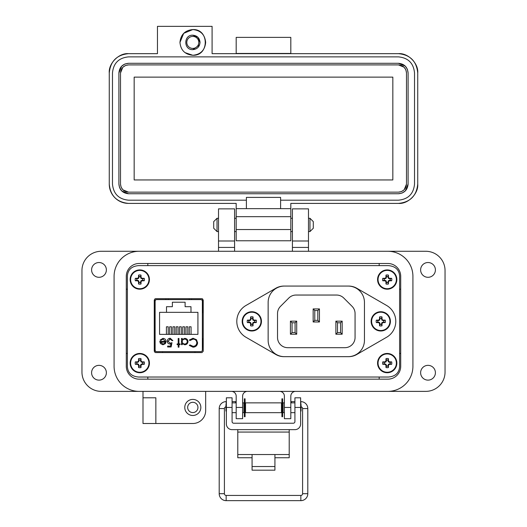<?xml version="1.0" encoding="UTF-8"?>
<svg xmlns="http://www.w3.org/2000/svg" width="527" height="527" viewBox="0 0 527 527"><rect width="100%" height="100%" fill="white"/><g stroke="black" fill="none" stroke-linecap="round" stroke-linejoin="round"><path stroke-width="0.79" d="M154.866 298.875L154.866 352.385M202.612 312.774L202.612 298.875M138.575 377.029L388.425 377.029C395.217 376.443 398.946 373.109 399.598 367.029L399.598 275.621C398.946 269.541 395.217 266.207 388.425 265.621L138.575 265.621C131.783 266.207 128.054 269.541 127.402 275.621L127.402 367.029C128.054 373.109 131.783 376.443 138.575 377.029L388.425 377.029L138.575 377.029M399.598 367.029L399.598 275.621L399.598 367.029M388.425 265.621L138.575 265.621L388.425 265.621M127.402 275.621L127.402 367.029L127.402 275.621M155.478 298.697L154.259 300.015L154.259 351.245L155.478 352.563L201.999 352.563L203.224 351.245L203.224 300.015L201.999 298.697L155.478 298.697M156.73 351.654L200.754 351.654A1.607 1.607 0 0 0 202.361 350.053L202.361 301.207A1.607 1.607 0 0 0 200.754 299.599L156.73 299.599A1.607 1.607 0 0 0 155.122 301.207L155.122 350.053A1.607 1.607 0 0 0 156.73 351.654L162.514 351.654L162.514 352.563M160.452 343.564L159.773 341.41L165.333 341.41L163.067 339.118L160.781 340.429L160.103 340.073L162.975 338.36C164.911 338.525 165.952 339.586 166.097 341.555L165.386 343.63L162.955 344.79L160.452 343.564M178.963 343.914L180.05 343.914L180.05 344.678L178.963 344.678L178.963 347.188L178.198 347.188L178.198 344.678L177.105 344.678L177.105 343.914L178.198 343.914L178.198 338.466L178.963 338.466L178.963 343.914M193.014 338.248L196.518 339.737L197.599 342.767C197.329 345.521 195.807 346.997 193.02 347.188L189.312 345.409L189.983 344.895L193.073 346.311C195.352 346.153 196.604 344.954 196.834 342.708C196.597 340.442 195.326 339.243 193.02 339.118L189.983 340.541L189.312 340.034L193.014 338.248M159.562 312.333L166.499 312.333L166.499 306.701L172.375 306.701L172.375 302.215L185.109 302.215L185.109 306.701L190.985 306.701L190.985 312.333L197.921 312.333L197.921 334.368L159.562 334.368L159.562 312.333M188.007 341.588C187.803 343.551 186.716 344.618 184.74 344.79L182.23 343.532L182.23 344.678L181.466 344.678L181.466 338.466L182.23 338.466L182.23 339.54L184.766 338.36C186.742 338.538 187.823 339.619 188.007 341.588C187.823 339.619 186.742 338.538 184.766 338.36M168.06 341.279L170.109 343.156L171.986 342.715L171.11 346.97L167.626 346.97L167.626 346.094L170.517 346.094L170.972 343.861L169.971 344.026C168.284 343.874 167.395 342.952 167.296 341.246C167.428 339.388 168.416 338.387 170.261 338.248L172.856 340.646L172.092 340.646L170.214 339.118L168.06 341.279L170.109 343.156L171.986 342.715M200.754 351.654L194.97 351.654L194.97 352.563M159.8 341.871L159.773 341.41M166.097 341.555L166.071 342.003M161.11 339.981L160.781 340.429M165.333 341.41L163.067 339.118M189.983 340.541L193.02 339.118M196.834 342.708L196.657 341.555M189.983 344.895L193.073 346.311M194.43 347.003L193.02 347.188M182.23 343.532L184.74 344.79M170.214 339.118L169.549 339.217M167.296 341.246C167.428 339.388 168.416 338.387 170.261 338.248M169.971 344.026L169.45 343.979M202.361 350.053L202.612 338.486M162.915 344.026L164.516 343.446L162.915 344.026L160.537 342.175L162.915 344.026M190.985 312.333L166.499 312.333M166.42 334.368L166.42 326.793L168.218 326.793L168.218 334.368M172.948 334.368L172.948 326.793L174.747 326.793L174.747 334.368M189.272 334.368L189.272 326.793L191.07 326.793L191.07 334.368M182.744 334.368L182.744 326.793L184.542 326.793L184.542 334.368M179.476 334.368L179.476 326.793L181.275 326.793L181.275 334.368M186.005 334.368L186.005 326.793L187.803 326.793L187.803 334.368M176.209 334.368L176.209 326.793L178.014 326.793L178.014 334.368M169.681 334.368L169.681 326.793L171.479 326.793L171.479 334.368M191.597 299.599L191.597 298.697M168.251 298.697L168.232 299.599M189.252 299.599L189.226 298.697M165.886 299.599L165.886 298.697M182.23 341.562C182.375 340.047 183.212 339.236 184.74 339.118C186.242 339.263 187.078 340.08 187.243 341.582C187.078 343.084 186.242 343.9 184.733 344.026C183.198 343.907 182.368 343.084 182.23 341.562L182.342 340.791M160.537 342.175L165.254 342.175L164.516 343.446M236.801 321.365A18.366 18.366 0 0 0 245.984 337.267L275.792 354.48A16.324 16.324 0 0 0 283.954 356.667L348.643 356.667A16.324 16.324 0 0 0 356.799 354.48L386.607 337.267A18.366 18.366 0 0 0 386.607 305.462L356.799 288.256A16.324 16.324 0 0 0 348.643 286.069L283.954 286.069A16.324 16.324 0 0 0 275.792 288.256L245.984 305.462A18.366 18.366 0 0 0 236.801 321.365M335.883 334.217L335.883 321.16L342.168 321.16L342.168 334.217L335.883 334.217L337.517 332.59L340.534 332.59L340.534 322.794L337.517 322.794L337.517 332.59M290.423 334.217L290.423 321.16L296.708 321.16L296.708 334.217L290.423 334.217L292.057 332.59L295.074 332.59L295.074 322.794L292.057 322.794L292.057 332.59M348.123 356.667A16.324 16.324 0 0 0 364.447 340.343L364.447 302.386A16.324 16.324 0 0 0 348.123 286.069M284.468 286.069A16.324 16.324 0 0 0 268.144 302.386L268.144 340.343A16.324 16.324 0 0 0 284.468 356.667M277.525 313.552L277.525 337.484A10.204 10.204 0 0 0 287.729 347.688L344.862 347.688A10.204 10.204 0 0 0 355.066 337.484L355.066 313.552A10.204 10.204 0 0 0 352.076 306.339L343.769 298.032A10.204 10.204 0 0 0 336.555 295.041L296.036 295.041A10.204 10.204 0 0 0 288.822 298.032L280.516 306.339A10.204 10.204 0 0 0 277.525 313.552M313.157 321.977L313.157 308.921L319.441 308.921L319.441 321.977L313.157 321.977L314.784 320.344L317.807 320.344L317.807 310.548L314.784 310.548L314.784 320.344M313.157 308.921L314.784 310.548M317.807 320.344L319.441 321.977M319.441 308.921L317.807 310.548M340.534 332.59L342.168 334.217M340.534 322.794L342.168 321.16M335.883 321.16L337.517 322.794M295.074 332.59L296.708 334.217M295.074 322.794L296.708 321.16M290.423 321.16L292.057 322.794M381.482 324.342L381.95 322.544L383.755 322.076A3.063 3.063 0 0 0 383.755 320.653L381.95 320.192L381.482 318.387A3.063 3.063 0 0 0 380.059 318.387L379.598 320.192L377.793 320.653A3.063 3.063 0 0 0 377.793 322.076L379.598 322.544L380.059 324.342A3.063 3.063 0 0 0 381.482 324.342L381.989 325.811A13.979 1.219 -90 0 0 382.035 323.769A13.952 1.219 -67.5 0 0 382.378 322.965A13.952 1.219 -22.5 0 0 383.175 322.629A13.979 1.219 0 0 0 385.217 322.583A4.611 4.611 0 0 0 385.217 320.146A13.979 1.219 180 0 0 383.175 320.1A13.952 1.219 -157.5 0 0 382.378 319.764A13.952 1.219 -112.5 0 0 382.035 318.96A13.979 1.219 -90 0 0 381.989 316.918A4.611 4.611 0 0 0 379.559 316.918A13.979 1.219 90 0 0 379.512 318.96A13.952 1.219 112.5 0 0 379.17 319.764A13.952 1.219 157.5 0 0 378.366 320.1A13.979 1.219 180 0 0 376.324 320.146A4.611 4.611 0 0 0 376.324 322.583A13.979 1.219 0 0 0 378.366 322.629A13.952 1.219 22.5 0 0 379.17 322.965A13.952 1.219 67.5 0 0 379.512 323.769A13.979 1.219 90 0 0 379.559 325.811A4.611 4.611 0 0 0 381.989 325.811M383.755 320.653L385.217 320.146M390.415 321.365A9.638 9.638 0 0 0 380.771 311.727A9.638 9.638 0 0 0 371.133 321.365A9.638 9.638 0 0 0 380.771 331.002A9.638 9.638 0 0 0 390.415 321.365M380.771 330.528A9.163 9.163 0 0 0 389.934 321.365A9.163 9.163 0 0 0 380.771 312.201A9.163 9.163 0 0 0 371.614 321.365A9.163 9.163 0 0 0 380.771 330.528M381.482 318.387L381.989 316.918M380.059 318.387L379.559 316.918M381.482 319.072L382.035 318.96M381.95 320.192L382.378 319.764M383.07 320.653L383.175 320.1M383.755 322.076L385.217 322.583M383.07 322.076L383.175 322.629M381.95 322.544L382.378 322.965M381.482 323.664L382.035 323.769M380.059 324.342L379.559 325.811M380.059 323.664L379.512 323.769M379.598 322.544L379.17 322.965M378.478 322.076L378.366 322.629M377.793 322.076L376.324 322.583M377.793 320.653L376.324 320.146M378.478 320.653L378.366 320.1M379.598 320.192L379.17 319.764M380.059 319.072L379.512 318.96M252.532 324.342L252.993 322.544L254.798 322.076A3.063 3.063 0 0 0 254.798 320.653L252.993 320.192L252.532 318.387A3.063 3.063 0 0 0 251.109 318.387L250.641 320.192L248.836 320.653A3.063 3.063 0 0 0 248.836 322.076L250.641 322.544L251.109 324.342A3.063 3.063 0 0 0 252.532 324.342L253.039 325.811A13.979 1.219 -90 0 0 253.079 323.769A13.952 1.219 -67.5 0 0 253.421 322.965A13.952 1.219 -22.5 0 0 254.225 322.629A13.979 1.219 0 0 0 256.267 322.583A4.611 4.611 0 0 0 256.267 320.146A13.979 1.219 180 0 0 254.225 320.1A13.952 1.219 -157.5 0 0 253.421 319.764A13.952 1.219 -112.5 0 0 253.079 318.96A13.979 1.219 -90 0 0 253.039 316.918A4.611 4.611 0 0 0 250.602 316.918A13.979 1.219 90 0 0 250.556 318.96A13.952 1.219 112.5 0 0 250.22 319.764A13.952 1.219 157.5 0 0 249.416 320.1A13.979 1.219 180 0 0 247.374 320.146A4.611 4.611 0 0 0 247.374 322.583A13.979 1.219 0 0 0 249.416 322.629A13.952 1.219 22.5 0 0 250.22 322.965A13.952 1.219 67.5 0 0 250.556 323.769A13.979 1.219 90 0 0 250.602 325.811A4.611 4.611 0 0 0 253.039 325.811M254.798 320.653L256.267 320.146M261.458 321.365A9.638 9.638 0 0 0 251.82 311.727A9.638 9.638 0 0 0 242.176 321.365A9.638 9.638 0 0 0 251.82 331.002A9.638 9.638 0 0 0 261.458 321.365M251.82 330.528A9.163 9.163 0 0 0 260.984 321.365A9.163 9.163 0 0 0 251.82 312.201A9.163 9.163 0 0 0 242.657 321.365A9.163 9.163 0 0 0 251.82 330.528M252.532 318.387L253.039 316.918M251.109 318.387L250.602 316.918M252.532 319.072L253.079 318.96M252.993 320.192L253.421 319.764M254.113 320.653L254.225 320.1M254.798 322.076L256.267 322.583M254.113 322.076L254.225 322.629M252.993 322.544L253.421 322.965M252.532 323.664L253.079 323.769M251.109 324.342L250.602 325.811M251.109 323.664L250.556 323.769M250.641 322.544L250.22 322.965M249.521 322.076L249.416 322.629M248.836 322.076L247.374 322.583M248.836 320.653L247.374 320.146M249.521 320.653L249.416 320.1M250.641 320.192L250.22 319.764M251.109 319.072L250.556 318.96M114.082 276.339L114.082 366.311A25.065 25.065 0 0 0 139.148 391.377L387.852 391.377A25.065 25.065 0 0 0 412.918 366.311L412.918 276.339A25.065 25.065 0 0 0 387.852 251.274L139.148 251.274A25.065 25.065 0 0 0 114.082 276.339L114.082 366.311M400.704 366.311A12.852 12.852 0 0 1 387.852 379.163L139.148 379.163A12.852 12.852 0 0 1 126.296 366.311L126.296 276.339A12.852 12.852 0 0 1 139.148 263.487L387.852 263.487A12.852 12.852 0 0 1 400.704 276.339L400.704 366.311M274.929 457.746L289.211 457.746L289.211 429.657M237.789 429.657L237.789 457.746L252.071 457.746M289.211 454.537L274.929 454.537L274.929 470.183L252.071 470.183L252.071 454.537L237.789 454.537M232.078 407.437L226.366 407.437L226.366 397.806L232.078 397.806L232.078 421.6A1.634 1.634 0 0 0 233.711 423.227L293.289 423.227A1.634 1.634 0 0 0 294.922 421.6L294.922 397.806L300.634 397.806L300.634 407.437L294.922 407.437M226.366 407.437L226.366 423.939A5.711 5.711 0 0 0 232.078 429.657L294.922 429.657A5.711 5.711 0 0 0 300.634 423.939L300.634 407.437M245.536 402.865L245.536 412.661L281.464 412.661L281.464 402.865L245.536 402.865M281.464 411.027L281.919 411.027M282.637 411.027L283.098 411.027M281.464 404.492L281.919 404.492M282.637 404.492L283.098 404.492M243.902 411.027L244.363 411.027M245.081 411.027L245.536 411.027M243.902 404.492L244.363 404.492M245.081 404.492L245.536 404.492M284.389 412.661L283.098 412.661L283.098 402.865L284.389 402.865M290.812 412.661L294.922 412.661M290.812 402.865L294.922 402.865M232.078 412.661L236.188 412.661M242.611 412.661L243.902 412.661L243.902 402.865L242.611 402.865M232.078 402.865L236.188 402.865M300.634 411.449L301.055 411.027L301.055 404.492L300.634 404.071M226.366 404.071L225.945 404.492L225.945 411.027L226.366 411.449M244.363 398.801L244.363 416.719L245.081 416.719L245.081 398.801L244.363 398.801M281.919 398.801L281.919 416.719L282.637 416.719L282.637 398.801L281.919 398.801M225.945 406.844A1.739 1.739 0 0 0 224.41 408.57L224.41 493.7L219.199 493.7A6.95 6.95 0 0 0 226.149 500.65L300.851 500.65A6.95 6.95 0 0 0 307.801 493.7L307.801 408.57A6.95 6.95 0 0 0 300.851 401.62L300.634 401.62M224.41 493.7A1.739 1.739 0 0 0 226.149 495.439L300.851 495.439A1.739 1.739 0 0 0 302.59 493.7L302.59 408.57A1.739 1.739 0 0 0 301.055 406.844M294.922 401.62L291.299 401.62L291.405 402.865L291.299 401.62L290.812 401.706M283.098 403.069L282.637 403.148M281.919 403.274L281.464 403.353M226.366 401.62L226.149 401.62A6.95 6.95 0 0 0 219.199 408.57L219.199 493.7M235.595 402.865L235.701 401.62L232.078 401.62M245.536 403.353L245.081 403.274M244.363 403.148L243.902 403.069M236.188 401.706L235.701 401.62M217.025 231.564L213.705 228.25L213.705 221.61L217.025 218.29L217.025 231.564L218.514 231.564M234.581 231.564L236.188 231.564M290.812 231.564L292.419 231.564M308.486 231.564L309.975 231.564L309.975 218.29L308.486 218.29M217.025 218.29L218.514 218.29M234.581 218.29L236.188 218.29M290.812 218.29L292.419 218.29M309.975 231.564L313.295 228.25L313.295 221.61L309.975 218.29M106.375 372.734A7.391 7.391 0 0 1 98.984 380.125A7.391 7.391 0 0 1 91.593 372.734A7.391 7.391 0 0 1 98.984 365.349A7.391 7.391 0 0 1 106.375 372.734M106.375 269.916A7.391 7.391 0 0 1 98.984 277.301A7.391 7.391 0 0 1 91.593 269.916A7.391 7.391 0 0 1 98.984 262.525A7.391 7.391 0 0 1 106.375 269.916M435.407 269.916A7.391 7.391 0 0 1 428.016 277.301A7.391 7.391 0 0 1 420.625 269.916A7.391 7.391 0 0 1 428.016 262.525A7.391 7.391 0 0 1 435.407 269.916M435.407 372.734A7.391 7.391 0 0 1 428.016 380.125A7.391 7.391 0 0 1 420.625 372.734A7.391 7.391 0 0 1 428.016 365.349A7.391 7.391 0 0 1 435.407 372.734M200.84 407.437A8.03 8.03 0 0 1 192.81 415.474A8.03 8.03 0 0 1 184.773 407.437A8.03 8.03 0 0 1 192.81 399.407A8.03 8.03 0 0 1 200.84 407.437M192.81 412.582A5.138 5.138 0 0 1 187.665 407.437A5.138 5.138 0 0 1 192.81 402.299A5.138 5.138 0 0 1 197.948 407.437A5.138 5.138 0 0 1 192.81 412.582M143.001 397.799L155.854 397.799L155.854 423.504L143.001 423.504L143.001 391.377L101.23 391.377A19.282 19.282 0 0 1 81.955 372.095L81.955 270.555A19.282 19.282 0 0 1 101.23 251.274L218.514 251.274L218.514 208.863L234.581 208.863L234.581 247.42L218.514 247.42M308.486 240.997L292.419 240.997L292.419 208.863L308.486 208.863L308.486 251.274L425.77 251.274A19.282 19.282 0 0 1 445.045 270.555L445.045 372.095A19.282 19.282 0 0 1 425.77 391.377L295.634 391.377A4.822 4.822 0 0 0 290.812 396.192L290.812 418.688L284.389 418.688L284.389 407.437L290.812 407.437M155.854 423.504L192.81 423.504A12.852 12.852 0 0 0 205.662 410.652L205.662 391.377M231.366 391.377A4.822 4.822 0 0 1 236.188 396.192L236.188 407.437L242.611 407.437L242.611 396.192A4.822 4.822 0 0 1 247.433 391.377M279.567 391.377A4.822 4.822 0 0 1 284.389 396.192L284.389 407.437M412.918 366.311L412.918 276.339M292.419 240.997L292.419 251.274M234.581 251.274L234.581 247.42M242.611 407.437L242.611 418.688L236.188 418.688L236.188 407.437M234.581 240.997L218.514 240.997M139.148 379.163A12.852 12.852 0 0 1 126.296 366.311M127.402 289.191L126.296 289.191M126.296 353.459L127.402 353.459M147.823 379.163L147.823 377.029M147.823 265.621L147.823 263.487M379.176 379.163L379.176 377.029M400.704 353.459L399.598 353.459M400.704 289.191L399.598 289.191M379.176 263.487L379.176 265.621M205.662 42.417C204.898 34.611 200.616 30.322 192.81 29.565C209.39 28.768 209.39 56.066 192.81 55.269C200.616 54.505 204.898 50.223 205.662 42.417M192.81 35.184C183.482 34.742 183.482 50.091 192.81 49.643C197.197 49.215 199.608 46.804 200.036 42.417C199.608 38.023 197.197 35.612 192.81 35.184L197.921 37.305L200.036 42.417M290.812 53.662L290.812 37.377L236.188 37.377L236.188 53.662M398.458 53.662C407.997 52.799 418.596 63.405 417.733 72.943C416.593 61.231 410.164 54.808 398.458 53.662L212.091 53.662L212.091 26.35L157.461 26.35L157.461 53.662L128.542 53.662C116.836 54.808 110.406 61.231 109.267 72.943C108.404 63.405 119.003 52.799 128.542 53.662M236.188 53.444L290.812 53.444M192.81 29.565L183.719 33.326L179.957 42.417C180.715 34.611 185.003 30.322 192.81 29.565M184.977 52.608L192.81 55.269C185.003 54.505 180.715 50.223 179.957 42.417M109.267 184.121L109.267 72.943L109.267 184.121C110.406 195.827 116.836 202.256 128.542 203.402A19.282 19.282 0 0 1 109.267 184.121M417.733 184.121C418.596 193.659 407.997 204.259 398.458 203.402C410.164 202.256 416.593 195.827 417.733 184.121L417.733 72.943L417.733 184.121C416.593 195.827 410.164 202.256 398.458 203.402L290.812 203.402L290.812 208.646L280.608 208.646L280.608 200.188L398.458 200.188C408.214 199.232 413.57 193.877 414.525 184.121L414.525 72.943C413.57 63.181 408.214 57.832 398.458 56.876L128.542 56.876C118.786 57.832 113.43 63.181 112.475 72.943L112.475 184.121C113.43 193.877 118.786 199.232 128.542 200.188L246.392 200.188L246.392 208.646L236.188 208.646L236.188 203.402L128.542 203.402M290.812 208.646L290.812 240.78L236.188 240.78L236.188 216.676L290.812 216.676M398.458 203.402L290.812 203.402M236.188 208.646L236.188 216.676M280.608 208.646L246.392 208.646M246.392 200.188L246.392 197.401L280.608 197.401L280.608 200.188M128.542 56.876L398.458 56.876M124.965 63.991L128.542 63.299L398.458 63.299L405.223 66.079M405.27 66.125L407.358 69.248M407.411 69.366L408.096 72.943L408.096 184.121L405.322 190.886M405.27 190.939L402.154 193.02M402.035 193.073L398.458 193.758L128.542 193.758L121.777 190.985M121.73 190.939L119.642 187.816M119.589 187.698L118.904 184.121L118.904 72.943L121.678 66.171M121.73 66.125L124.846 64.037M199.621 44.835L192.81 49.643M118.904 72.943C119.477 67.087 122.692 63.872 128.542 63.299M128.542 193.758C122.692 193.185 119.477 189.977 118.904 184.121M408.096 184.121C407.523 189.977 404.308 193.185 398.458 193.758M398.458 63.299C404.308 63.872 407.523 67.087 408.096 72.943M406.488 72.943L406.488 184.121C405.988 188.976 403.307 191.65 398.458 192.151L128.542 192.151C123.693 191.65 121.012 188.976 120.512 184.121L120.512 72.943C121.012 68.088 123.693 65.414 128.542 64.907L398.458 64.907C403.307 65.407 405.988 68.088 406.488 72.943L405.915 69.966M406.488 184.121L404.183 189.753M404.137 189.799L401.541 191.538M401.436 191.578L398.458 192.151M398.458 64.907L404.09 67.212M404.137 67.265L405.876 69.854M120.512 72.943L122.817 67.311M122.863 67.265L125.459 65.526M125.564 65.48L128.542 64.907M128.542 192.151L122.91 189.845M122.863 189.799L121.124 187.204M121.085 187.098L120.512 184.121M134.168 77.12L392.832 77.12L392.832 179.944L134.168 179.944L134.168 77.12M192.81 36.409A6.008 6.008 0 0 1 198.811 42.417A6.008 6.008 0 0 1 192.81 48.418A6.008 6.008 0 0 1 186.802 42.417A6.008 6.008 0 0 1 192.81 36.409M387.925 282.531L388.386 280.726L390.191 280.265A3.063 3.063 0 0 0 390.191 278.842L388.386 278.375L387.925 276.576A3.063 3.063 0 0 0 386.495 276.576L386.034 278.375L384.229 278.842A3.063 3.063 0 0 0 384.229 280.265L386.034 280.726L386.495 282.531A3.063 3.063 0 0 0 387.925 282.531L388.425 284A13.979 1.219 -90 0 0 388.471 281.958A13.952 1.219 -67.5 0 0 388.814 281.154A13.952 1.219 -22.5 0 0 389.618 280.812A13.979 1.219 0 0 0 391.653 280.772A4.611 4.611 0 0 0 391.653 278.335A13.979 1.219 180 0 0 389.618 278.289A13.952 1.219 -157.5 0 0 388.814 277.953A13.952 1.219 -112.5 0 0 388.471 277.149A13.979 1.219 -90 0 0 388.425 275.107A4.611 4.611 0 0 0 385.995 275.107A13.979 1.219 90 0 0 385.948 277.149A13.952 1.219 112.5 0 0 385.606 277.953A13.952 1.219 157.5 0 0 384.802 278.289A13.979 1.219 180 0 0 382.76 278.335A4.611 4.611 0 0 0 382.76 280.772A13.979 1.219 0 0 0 384.802 280.812A13.952 1.219 22.5 0 0 385.606 281.154A13.952 1.219 67.5 0 0 385.948 281.958A13.979 1.219 90 0 0 385.995 284A4.611 4.611 0 0 0 388.425 284M390.191 278.842L391.653 278.335M396.851 279.554A9.638 9.638 0 0 0 387.207 269.916A9.638 9.638 0 0 0 377.569 279.554A9.638 9.638 0 0 0 387.207 289.191A9.638 9.638 0 0 0 396.851 279.554M387.207 288.717A9.163 9.163 0 0 0 396.37 279.554A9.163 9.163 0 0 0 387.207 270.391A9.163 9.163 0 0 0 378.05 279.554A9.163 9.163 0 0 0 387.207 288.717M387.925 276.576L388.425 275.107M386.495 276.576L385.995 275.107M387.925 277.255L388.471 277.149M388.386 278.375L388.814 277.953M389.506 278.842L389.618 278.289M390.191 280.265L391.653 280.772M389.506 280.265L389.618 280.812M388.386 280.726L388.814 281.154M387.925 281.846L388.471 281.958M386.495 282.531L385.995 284M386.495 281.846L385.948 281.958M386.034 280.726L385.606 281.154M384.914 280.265L384.802 280.812M384.229 280.265L382.76 280.772M384.229 278.842L382.76 278.335M384.914 278.842L384.802 278.289M386.034 278.375L385.606 277.953M386.495 277.255L385.948 277.149M387.925 366.074L388.386 364.276L390.191 363.808A3.063 3.063 0 0 0 390.191 362.385L388.386 361.924L387.925 360.119A3.063 3.063 0 0 0 386.495 360.119L386.034 361.924L384.229 362.385A3.063 3.063 0 0 0 384.229 363.808L386.034 364.276L386.495 366.074A3.063 3.063 0 0 0 387.925 366.074L388.425 367.543A13.979 1.219 -90 0 0 388.471 365.501A13.952 1.219 -67.5 0 0 388.814 364.697A13.952 1.219 -22.5 0 0 389.618 364.361A13.979 1.219 0 0 0 391.653 364.315A4.611 4.611 0 0 0 391.653 361.878A13.979 1.219 180 0 0 389.618 361.838A13.952 1.219 -157.5 0 0 388.814 361.496A13.952 1.219 -112.5 0 0 388.471 360.692A13.979 1.219 -90 0 0 388.425 358.65A4.611 4.611 0 0 0 385.995 358.65A13.979 1.219 90 0 0 385.948 360.692A13.952 1.219 112.5 0 0 385.606 361.496A13.952 1.219 157.5 0 0 384.802 361.838A13.979 1.219 180 0 0 382.76 361.878A4.611 4.611 0 0 0 382.76 364.315A13.979 1.219 0 0 0 384.802 364.361A13.952 1.219 22.5 0 0 385.606 364.697A13.952 1.219 67.5 0 0 385.948 365.501A13.979 1.219 90 0 0 385.995 367.543A4.611 4.611 0 0 0 388.425 367.543M390.191 362.385L391.653 361.878M396.851 363.096A9.638 9.638 0 0 0 387.207 353.459A9.638 9.638 0 0 0 377.569 363.096A9.638 9.638 0 0 0 387.207 372.734A9.638 9.638 0 0 0 396.851 363.096M387.207 372.26A9.163 9.163 0 0 0 396.37 363.096A9.163 9.163 0 0 0 387.207 353.933A9.163 9.163 0 0 0 378.05 363.096A9.163 9.163 0 0 0 387.207 372.26M387.925 360.119L388.425 358.65M386.495 360.119L385.995 358.65M387.925 360.804L388.471 360.692M388.386 361.924L388.814 361.496M389.506 362.385L389.618 361.838M390.191 363.808L391.653 364.315M389.506 363.808L389.618 364.361M388.386 364.276L388.814 364.697M387.925 365.395L388.471 365.501M386.495 366.074L385.995 367.543M386.495 365.395L385.948 365.501M386.034 364.276L385.606 364.697M384.914 363.808L384.802 364.361M384.229 363.808L382.76 364.315M384.229 362.385L382.76 361.878M384.914 362.385L384.802 361.838M386.034 361.924L385.606 361.496M386.495 360.804L385.948 360.692M140.505 282.531L140.966 280.726L142.771 280.265A3.063 3.063 0 0 0 142.771 278.842L140.966 278.375L140.505 276.576A3.063 3.063 0 0 0 139.075 276.576L138.614 278.375L136.809 278.842A3.063 3.063 0 0 0 136.809 280.265L138.614 280.726L139.075 282.531A3.063 3.063 0 0 0 140.505 282.531L141.005 284A13.979 1.219 -90 0 0 141.052 281.958A13.952 1.219 -67.5 0 0 141.394 281.154A13.952 1.219 -22.5 0 0 142.198 280.812A13.979 1.219 0 0 0 144.24 280.772A4.611 4.611 0 0 0 144.24 278.335A13.979 1.219 180 0 0 142.198 278.289A13.952 1.219 -157.5 0 0 141.394 277.953A13.952 1.219 -112.5 0 0 141.052 277.149A13.979 1.219 -90 0 0 141.005 275.107A4.611 4.611 0 0 0 138.575 275.107A13.979 1.219 90 0 0 138.529 277.149A13.952 1.219 112.5 0 0 138.186 277.953A13.952 1.219 157.5 0 0 137.382 278.289A13.979 1.219 180 0 0 135.347 278.335A4.611 4.611 0 0 0 135.347 280.772A13.979 1.219 0 0 0 137.382 280.812A13.952 1.219 22.5 0 0 138.186 281.154A13.952 1.219 67.5 0 0 138.529 281.958A13.979 1.219 90 0 0 138.575 284A4.611 4.611 0 0 0 141.005 284M142.771 278.842L144.24 278.335M149.431 279.554A9.638 9.638 0 0 0 139.793 269.916A9.638 9.638 0 0 0 130.149 279.554A9.638 9.638 0 0 0 139.793 289.191A9.638 9.638 0 0 0 149.431 279.554M139.793 288.717A9.163 9.163 0 0 0 148.95 279.554A9.163 9.163 0 0 0 139.793 270.391A9.163 9.163 0 0 0 130.63 279.554A9.163 9.163 0 0 0 139.793 288.717M140.505 276.576L141.005 275.107M139.075 276.576L138.575 275.107M140.505 277.255L141.052 277.149M140.966 278.375L141.394 277.953M142.086 278.842L142.198 278.289M142.771 280.265L144.24 280.772M142.086 280.265L142.198 280.812M140.966 280.726L141.394 281.154M140.505 281.846L141.052 281.958M139.075 282.531L138.575 284M139.075 281.846L138.529 281.958M138.614 280.726L138.186 281.154M137.494 280.265L137.382 280.812M136.809 280.265L135.347 280.772M136.809 278.842L135.347 278.335M137.494 278.842L137.382 278.289M138.614 278.375L138.186 277.953M139.075 277.255L138.529 277.149M140.505 366.074L140.966 364.276L142.771 363.808A3.063 3.063 0 0 0 142.771 362.385L140.966 361.924L140.505 360.119A3.063 3.063 0 0 0 139.075 360.119L138.614 361.924L136.809 362.385A3.063 3.063 0 0 0 136.809 363.808L138.614 364.276L139.075 366.074A3.063 3.063 0 0 0 140.505 366.074L141.005 367.543A13.979 1.219 -90 0 0 141.052 365.501A13.952 1.219 -67.5 0 0 141.394 364.697A13.952 1.219 -22.5 0 0 142.198 364.361A13.979 1.219 0 0 0 144.24 364.315A4.611 4.611 0 0 0 144.24 361.878A13.979 1.219 180 0 0 142.198 361.838A13.952 1.219 -157.5 0 0 141.394 361.496A13.952 1.219 -112.5 0 0 141.052 360.692A13.979 1.219 -90 0 0 141.005 358.65A4.611 4.611 0 0 0 138.575 358.65A13.979 1.219 90 0 0 138.529 360.692A13.952 1.219 112.5 0 0 138.186 361.496A13.952 1.219 157.5 0 0 137.382 361.838A13.979 1.219 180 0 0 135.347 361.878A4.611 4.611 0 0 0 135.347 364.315A13.979 1.219 0 0 0 137.382 364.361A13.952 1.219 22.5 0 0 138.186 364.697A13.952 1.219 67.5 0 0 138.529 365.501A13.979 1.219 90 0 0 138.575 367.543A4.611 4.611 0 0 0 141.005 367.543M142.771 362.385L144.24 361.878M149.431 363.096A9.638 9.638 0 0 0 139.793 353.459A9.638 9.638 0 0 0 130.149 363.096A9.638 9.638 0 0 0 139.793 372.734A9.638 9.638 0 0 0 149.431 363.096M139.793 372.26A9.163 9.163 0 0 0 148.95 363.096A9.163 9.163 0 0 0 139.793 353.933A9.163 9.163 0 0 0 130.63 363.096A9.163 9.163 0 0 0 139.793 372.26M140.505 360.119L141.005 358.65M139.075 360.119L138.575 358.65M140.505 360.804L141.052 360.692M140.966 361.924L141.394 361.496M142.086 362.385L142.198 361.838M142.771 363.808L144.24 364.315M142.086 363.808L142.198 364.361M140.966 364.276L141.394 364.697M140.505 365.395L141.052 365.501M139.075 366.074L138.575 367.543M139.075 365.395L138.529 365.501M138.614 364.276L138.186 364.697M137.494 363.808L137.382 364.361M136.809 363.808L135.347 364.315M136.809 362.385L135.347 361.878M137.494 362.385L137.382 361.838M138.614 361.924L138.186 361.496M139.075 360.804L138.529 360.692M380.771 311.727A9.638 9.638 0 0 0 371.133 321.365A9.638 9.638 0 0 0 380.771 331.002M251.82 311.727A9.638 9.638 0 0 0 242.176 321.365A9.638 9.638 0 0 0 251.82 331.002M252.071 454.537L274.929 454.537M289.211 432.061L237.789 432.061M252.071 466.547L274.929 466.547M302.59 493.7L307.801 493.7M307.801 408.57L302.59 408.57M300.851 401.62L300.851 404.288M226.149 495.439L226.149 500.65M300.851 495.439L300.851 500.65M224.41 408.57L219.199 408.57M226.149 404.288L226.149 401.62M308.486 247.42L292.419 247.42M290.812 229.535L236.188 229.535M387.207 269.916A9.638 9.638 0 0 0 377.569 279.554A9.638 9.638 0 0 0 387.207 289.191M387.207 353.459A9.638 9.638 0 0 0 377.569 363.096A9.638 9.638 0 0 0 387.207 372.734M139.793 269.916A9.638 9.638 0 0 0 130.149 279.554A9.638 9.638 0 0 0 139.793 289.191M139.793 353.459A9.638 9.638 0 0 0 130.149 363.096A9.638 9.638 0 0 0 139.793 372.734"/></g></svg>

